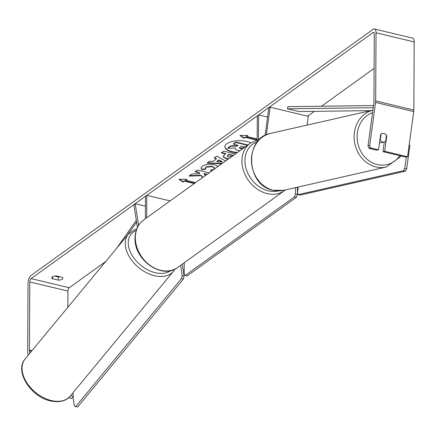<?xml version="1.0" encoding="UTF-8"?>
<svg xmlns="http://www.w3.org/2000/svg" width="436" height="436" viewBox="0 0 436 436"><rect width="100%" height="100%" fill="white"/><g stroke="black" fill="none" stroke-linecap="round" stroke-linejoin="round"><path stroke-width="0.65" d="M266.374 134.806L270.146 107.212L268.887 107.496L265.072 135.443M258.461 140.572L258.597 114.902L267.579 117.05M257.153 142.125L257.289 115.84L258.597 114.902M270.146 107.212L308.312 116.347L307.113 125.099M137.427 227.434L133.939 205.214L135.204 203.683L138.599 225.341M145.379 218.73L145.493 196.282L146.801 195.339L170.122 200.925M146.681 217.793L146.801 195.339M135.204 203.683L145.444 206.135M250.885 142.834A14.819 6.109 -179.7 0 0 226.829 143.711A14.819 6.109 -179.7 0 0 224.889 146.714A14.819 6.109 -179.7 0 0 237.02 152.791M58.201 280.086A4.393 1.815 -179.7 0 0 62.31 279.193A4.393 1.815 -179.7 0 0 62.888 278.299A4.393 1.815 -179.7 0 0 62.119 277.269L56.5 275.923A4.393 1.815 -179.7 0 0 51.813 277.705A4.393 1.815 -179.7 0 0 52.587 278.74L58.201 280.086L58.217 276.882A4.393 1.815 -179.7 0 0 60.07 276.778M384.661 151.281L407.562 156.764L405.889 157.14L382.988 151.657L384.661 151.281L386.765 135.907A4.393 3.831 77.2 0 0 383.942 133.465A4.393 3.831 77.2 0 0 382.388 133.454A4.393 3.831 77.2 0 0 380.655 134.441L378.557 149.815L370.496 147.886L368.823 148.267L376.878 150.197L378.557 149.815M209.133 172.858L197.383 170.045L194.968 171.779L198.92 172.727L199.759 173.773L191.9 173.986L189.006 176.073L201.11 175.703L202.631 177.534M205.427 175.523L204.043 173.953L206.719 174.591M221.63 163.865L207.046 163.086L209.618 161.238L212.959 161.434L216.327 159.009L214.229 157.919L216.719 156.132L225.641 160.982M374.115 68.381L321.517 106.226M314.4 111.349L307.663 116.194M105.676 261.535L69.259 287.738A2.638 1.183 -76.5 0 0 67.94 291.079L67.853 307.276M368.823 148.267L368.011 145.869L373.886 102.836A2.638 1.183 -76.5 0 0 373.935 102.182L374.295 34.041A2.638 1.183 -76.5 0 0 373.603 32.417A2.638 1.183 -76.5 0 0 373.003 32.58L31.092 278.599A2.638 1.183 -76.5 0 0 29.773 281.939L29.414 350.081A2.638 1.183 -76.5 0 0 29.457 350.669L29.855 353.225M194.685 183.251L184.303 180.766L184.303 181.169L182.995 182.106L179.005 179.272L186.913 179.289L185.605 180.232L195.573 182.613M184.303 181.169L194.265 183.556M247.261 135.471L246.509 136.408L247.812 135.471L239.904 135.454L243.898 138.288L245.201 137.345L256.651 140.087L257.164 139.722M246.509 136.408L257.169 138.964M228.197 159.14L226.137 158.808L223.03 156.666L224.382 154.796L225.576 153.941L221.215 152.894L223.624 151.161L235.375 153.973M211.068 171.468L210.583 170.062L214.272 169.119L214.806 168.312L212.316 166.661L206.114 167.168L205.498 168.067L206.005 169.026L201.923 169.789L200.969 168.116L202.331 166.192C205.421 164.307 209.547 163.86 214.714 164.852L218.245 166.301M368.011 145.869L369.69 145.488L375.565 102.455A6.148 2.763 -76.5 0 0 375.674 100.929L376.034 32.793A6.148 2.763 -76.5 0 0 374.42 28.999A6.148 2.763 -76.5 0 0 373.02 29.381L31.109 275.399A6.148 2.763 -76.5 0 0 28.035 283.193L27.675 351.334A6.148 2.763 -76.5 0 0 27.773 352.708L28.171 355.264M54.647 276.032L58.217 276.882M68.654 397.719L71.678 398.444L73.362 396.406L70.528 395.73M72.823 392.956L73.362 396.406M407.562 156.764L413.731 111.594A6.148 2.763 -76.5 0 0 413.846 110.068L414.2 41.927A6.148 2.763 -76.5 0 0 412.587 38.139L374.42 28.999M382.988 151.657L384.301 142.027M369.69 145.488L370.496 147.886M386.356 135.999L386.765 135.907M52.587 278.74L52.593 276.68M239.844 150.758L238.143 150.458C235.871 149.859 234.9 149.052 235.238 148.038L227.826 148.262L230.617 146.251L237.004 146.098L238.067 145.335L233.429 144.229L235.849 142.49L247.468 145.27M233.429 144.229L233.434 143.826L235.849 142.087L247.888 144.97M235.849 142.087L235.849 142.49M230.617 146.251L230.617 145.853L237.01 145.7L237.647 145.237M237.01 145.7L237.004 146.098M230.617 145.853L227.826 147.859L227.826 148.262M224.9 146.518A14.819 6.109 -179.7 0 0 237.522 152.431M186.357 179.289L185.605 180.232M184.303 180.766L183 181.708L182.995 182.106M183 181.708L179.572 179.278M257.169 139.318L256.651 140.087M240.47 135.454L243.898 137.885L245.201 136.948L256.651 139.689M245.201 136.948L245.201 137.345M243.898 137.885L243.898 138.288M218.861 160.328L216.921 161.723L222.197 162.061L218.861 160.328L218.861 159.925L216.921 161.32L216.921 161.723M218.861 159.925L222.202 161.658L222.197 162.061M214.556 157.685L216.327 158.611L216.327 159.009M222.147 163.495L207.563 162.715M228.399 157.036L231.794 156.513L232.928 155.701L228.889 154.731L227.243 156.246L228.399 157.036M228.889 154.731L228.895 154.333L232.928 155.298L232.928 155.701M228.895 154.333L227.292 156.039M228.704 158.775L226.142 158.404L223.047 156.464M221.635 152.595L225.581 153.537L225.576 153.941M189.584 175.654L201.116 175.305L202.838 177.387M201.116 175.305L201.11 175.703M195.388 171.479L198.92 172.324L199.759 173.773M198.92 172.324L198.92 172.727M204.043 173.953L204.043 173.55L207.138 174.291M211.177 171.386L210.719 170.051M214.779 168.111L212.272 166.252L206.119 166.77L205.525 167.871M205.727 168.678L201.928 169.386L201.923 169.789M201.928 169.386L200.985 167.915M245.054 147.008L241.386 146.131L239.299 147.946L240.356 148.654L243.479 148.147L243.479 147.75L244.645 146.91M239.353 147.739L240.356 148.256L243.479 147.75M379.576 142.343A4.393 3.831 77.2 0 0 380.263 142.577A4.393 3.831 77.2 0 0 381.816 142.594L384.334 142.022A4.393 3.831 77.2 0 0 385.615 141.428L386.449 135.324A4.393 3.831 77.2 0 0 383.942 133.465A4.393 3.831 77.2 0 0 382.388 133.454A4.393 3.831 77.2 0 0 381.102 134.048L380.274 140.147A4.393 3.831 77.2 0 0 382.775 142.005A4.393 3.831 77.2 0 0 384.334 142.022M380.274 140.147L379.865 140.239M406.308 157.047L404.761 168.361L406.668 168.819L409.878 145.335L409.148 145.161M403.42 170.738L298.229 194.63L300.137 195.088L405.327 171.195L403.42 170.738L404.761 168.361M298.229 194.63L297.472 192.734L298.251 187.022M406.668 168.819L405.327 171.195M295.564 187.638L295.526 194.096L297.439 194.549L296.338 197.334L187.153 275.895L185.245 275.443L294.431 196.876L295.526 194.096M297.477 187.202L297.439 194.549M296.338 197.334L294.431 196.876M185.245 275.443L184.166 274.222L184.226 262.755M72.943 396.918L74.382 406.085L75.706 406.543L181.441 278.664L183.349 279.122L184.134 276.119L182.259 264.172M183.349 279.122L77.613 407.001L75.706 406.543M184.134 276.119L182.226 275.661L180.608 265.361M182.226 275.661L181.441 278.664M373.516 105.556L287.853 106.657L287.455 108.804L298.905 111.545L370.834 110.624M373.221 107.703L287.455 108.804M116.826 248.046L136.315 220.354M126.876 235.887L136.588 222.093M173.403 271.312L70.191 396.133A29.212 19.244 -140.4 0 1 51.285 400.531A29.212 19.244 -140.4 0 1 26.618 382.416A29.212 19.244 -140.4 0 1 25.163 358.904L128.375 234.083A29.212 19.244 39.6 0 0 129.824 257.594A29.212 19.244 39.6 0 0 154.497 275.71A29.212 19.244 39.6 0 0 173.403 271.312L174.896 269.11M170.743 270.565A27.016 17.794 -140.4 0 1 155.276 272.702A27.016 17.794 -140.4 0 1 130.435 252.188A27.016 17.794 -140.4 0 1 136.179 230.584M373.003 32.58L374.066 32.836M31.092 278.599L69.259 287.738M29.457 350.669L31.556 351.171M29.414 350.081L31.959 350.686M29.773 281.939L67.94 291.079M375.565 102.455L413.731 111.594M375.674 100.929L413.846 110.068M376.034 32.793L414.2 41.927M227.75 155.156L227.75 155.554M226.142 158.404L226.137 158.808M226.186 158.415L226.18 158.818M212.316 166.263L212.316 166.661M212.272 166.252L212.272 166.65M206.119 166.77L206.114 167.168M240.356 148.256L240.356 148.654M240.312 148.245L240.312 148.643M283.591 190.358L273.023 190.265C246.04 185.502 243.877 137.82 270.647 133.378A29.212 25.479 77.2 0 0 251.479 161.647A29.212 25.479 77.2 0 0 273.241 190.265A29.212 25.479 77.2 0 0 283.591 190.358L386.269 167.032A29.212 25.479 -102.8 0 1 375.919 166.944A29.212 25.479 -102.8 0 1 354.168 138.583A29.212 25.479 -102.8 0 1 372.889 110.161M372.551 112.63A27.016 23.566 77.2 0 0 357.226 139.471A27.016 23.566 77.2 0 0 377.26 164.568A27.016 23.566 77.2 0 0 399.823 155.69M177.79 267.388L284.365 190.706A29.212 23.152 -125.7 0 1 256.962 188.908A29.212 23.152 -125.7 0 1 241.92 160.917A29.212 23.152 -125.7 0 1 250.237 143.28L143.662 219.962A29.212 23.152 54.3 0 0 135.345 237.598A29.212 23.152 54.3 0 0 150.387 265.595A29.212 23.152 54.3 0 0 177.79 267.388C162.181 279.939 133.879 259.943 135.056 238.045C135.209 230.235 138.076 224.208 143.662 219.962M257.153 141.951A27.016 21.408 54.3 0 0 244.918 160.59A27.016 21.408 54.3 0 0 278.075 190.919M70.191 396.133C67.972 399.278 61.661 403.305 50.505 400.935C30.891 396.983 14.17 371.02 25.163 358.904M136.713 229.053L134.255 229.843L128.375 234.083M227.243 156.246L227.249 155.848M214.806 168.312L214.812 167.909M205.498 168.067L205.503 167.669M270.647 133.378L372.889 110.155M386.269 167.032L401.327 156.05M284.365 190.706L285.335 189.96M257.164 140.13L250.237 143.28"/></g></svg>
